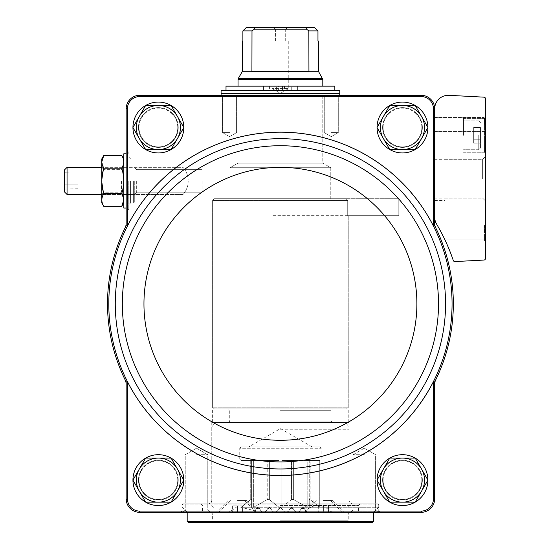 <?xml version="1.0" encoding="UTF-8"?>
<svg xmlns="http://www.w3.org/2000/svg" width="550" height="550" viewBox="0 0 550 550"><rect width="100%" height="100%" fill="white"/><g stroke="black" fill="none" stroke-linecap="round" stroke-linejoin="round"><path stroke-width="0.41" stroke-dasharray="2.75 2.06" d="M434.686 223.321A10.168 10.168 0 0 0 435.724 227.789A172.913 172.913 0 0 0 434.686 225.713L434.686 217.161A13.564 13.564 0 0 0 436.576 224.063A193.256 193.256 0 0 1 453.276 260.425A1.698 1.698 0 0 0 454.974 261.573L483.938 260.054A1.698 1.698 0 0 0 485.547 258.363L485.547 98.856A1.698 1.698 0 0 0 483.938 97.157L448.958 95.329A13.564 13.564 0 0 0 434.686 108.873L434.686 108.398L433.448 108.419L433.448 226.009A171.669 171.669 0 0 0 127.407 226.009L126.163 225.713L126.163 108.398A13.571 13.571 0 0 1 139.246 95.308L139.274 96.552A12.327 12.327 0 0 0 127.407 108.419L127.407 226.009M433.448 108.419A12.327 12.327 0 0 0 421.575 96.552L139.274 96.552M132.942 127.552A25.431 25.431 0 0 1 132.942 127.517L145.647 149.552L171.091 149.552L183.817 127.517A25.431 25.431 0 0 0 145.654 105.497A25.431 25.431 0 0 0 145.654 149.538A25.431 25.431 0 0 0 183.796 127.517L171.091 105.476L145.647 105.476L132.921 127.517L145.647 149.552L171.091 149.552L183.817 127.517L171.091 105.476L145.647 105.476L132.921 127.517A25.431 25.431 0 0 1 171.084 105.497A25.431 25.431 0 0 1 171.084 149.538A25.431 25.431 0 0 1 132.942 127.483M427.907 127.517A25.431 25.431 0 0 0 389.764 105.497A25.431 25.431 0 0 0 389.764 149.538A25.431 25.431 0 0 0 427.907 127.517A25.431 25.431 0 0 0 389.764 105.497A25.431 25.431 0 0 0 389.764 149.538A25.431 25.431 0 0 0 427.907 127.517M126.163 384.319L126.163 381.927A172.913 172.913 0 0 1 125.125 379.844A10.168 10.168 0 0 1 126.163 384.319L126.163 499.242L127.407 499.221A12.327 12.327 0 0 0 139.274 511.087L139.246 512.332A13.571 13.571 0 0 1 126.163 499.242M434.686 384.319A10.168 10.168 0 0 1 435.724 379.844A172.913 172.913 0 0 1 434.686 381.927L434.686 499.242L433.448 499.221L433.448 381.631L434.686 381.927M434.686 225.713L433.448 226.009M126.163 381.927L127.407 381.631L127.407 499.221M127.407 108.419L126.163 108.398M132.942 480.15A25.431 25.431 0 0 1 171.084 458.102A25.431 25.431 0 0 1 171.084 502.143A25.431 25.431 0 0 1 132.942 480.123L145.647 502.157L171.091 502.157L183.817 480.123L171.091 458.081L145.647 458.081L132.921 480.123A25.431 25.431 0 0 1 132.942 480.088M377.053 480.15A25.431 25.431 0 0 1 415.195 458.102A25.431 25.431 0 0 1 415.195 502.143A25.431 25.431 0 0 1 377.053 480.088M138.483 127.517A19.883 19.883 0 0 1 168.314 110.296A19.883 19.883 0 0 1 168.314 144.739A19.883 19.883 0 0 1 138.483 127.517M138.483 480.123A19.883 19.883 0 0 1 168.314 462.901A19.883 19.883 0 0 1 168.314 497.337A19.883 19.883 0 0 1 138.483 480.123M382.594 127.517A19.883 19.883 0 0 1 412.424 110.296A19.883 19.883 0 0 1 412.424 144.739A19.883 19.883 0 0 1 382.594 127.517M389.757 105.476L377.032 127.517L389.757 149.552L415.202 149.552L427.928 127.517L415.202 105.476L389.757 105.476L377.032 127.517L389.757 149.552L415.202 149.552L427.928 127.517L415.202 105.476L389.757 105.476L415.202 105.476L427.928 127.517L415.202 149.552L389.757 149.552L383.391 138.538L377.032 127.517L389.757 105.476M382.594 480.123A19.883 19.883 0 0 1 412.424 462.901A19.883 19.883 0 0 1 412.424 497.337A19.883 19.883 0 0 1 382.594 480.123M389.757 458.081L377.032 480.123L389.757 502.157L415.202 502.157L427.928 480.123L415.202 458.081L389.757 458.081L377.032 480.123L389.757 502.157L415.202 502.157L427.928 480.123L415.202 458.081L389.757 458.081L415.202 458.081L427.928 480.123L415.202 502.157L389.757 502.157L377.032 480.123L389.757 458.081M127.407 381.631A171.669 171.669 0 0 0 433.448 381.631M332.537 512.332L379.761 512.332L307.697 512.332L344.561 512.332L332.537 512.332L330.296 511.314C322.596 503.546 314.387 503.394 305.663 510.847L304.267 508.427L301.331 508.427L299.668 511.314L297.907 512.332L296.505 512.332L421.128 512.332A13.564 13.564 0 0 0 434.686 498.768A13.564 13.564 0 0 1 421.128 512.332L421.603 512.332L421.575 511.087A12.327 12.327 0 0 0 433.448 499.221M421.575 511.087L139.274 511.087M427.907 480.123A25.431 25.431 0 0 0 389.764 458.102A25.431 25.431 0 0 0 389.764 502.143A25.431 25.431 0 0 0 427.907 480.123A25.431 25.431 0 0 0 389.764 458.102A25.431 25.431 0 0 0 389.764 502.143A25.431 25.431 0 0 0 427.907 480.123M183.796 480.123A25.431 25.431 0 0 0 145.654 458.102A25.431 25.431 0 0 0 145.654 502.143A25.431 25.431 0 0 0 183.796 480.123L171.091 458.081L145.647 458.081L132.921 480.123L145.647 502.157L171.091 502.157L183.817 480.123A25.431 25.431 0 0 0 145.654 458.102A25.431 25.431 0 0 0 145.654 502.143A25.431 25.431 0 0 0 183.796 480.123L171.091 502.157L145.647 502.157L132.921 480.123L145.647 458.081L171.091 458.081L183.817 480.123M139.246 512.332L139.721 512.332A13.564 13.564 0 0 1 126.163 498.768A13.564 13.564 0 0 0 139.721 512.332L296.505 512.332L294.745 511.314L293.081 508.427L290.146 508.427L288.482 511.314L290.146 508.427L293.081 508.427L294.745 511.314A2.035 2.035 0 0 0 296.505 512.332L297.907 512.332L299.668 511.314L301.331 508.427L304.267 508.427L305.931 511.314L307.697 512.332L305.931 511.314A2.035 2.035 0 0 0 307.697 512.332A2.035 2.035 0 0 1 305.931 511.314L304.267 508.427A1.698 1.698 0 0 0 301.331 508.427L299.668 511.314L301.331 508.427A1.698 1.698 0 0 1 304.267 508.427L305.931 511.314L378.744 511.314L378.744 504.873L182.105 504.873L378.744 504.873L377.726 503.855L183.123 503.855L377.726 503.855M434.686 108.398A13.571 13.571 0 0 0 421.603 95.308L139.721 95.308A13.564 13.564 0 0 0 126.163 108.873A13.564 13.564 0 0 1 139.721 95.308L139.246 95.308M434.686 108.873A13.564 13.564 0 0 0 421.128 95.308A13.564 13.564 0 0 1 434.686 108.873L434.686 217.161M421.603 512.332A13.571 13.571 0 0 0 434.686 499.242M126.163 180.916L126.163 210.347L126.163 180.916M421.575 96.552L421.603 95.308M286.722 512.332L285.319 512.332L283.559 511.314L281.896 508.427L278.96 508.427L277.289 511.314L278.96 508.427L281.896 508.427L283.559 511.314A2.035 2.035 0 0 0 285.319 512.332L286.722 512.332L288.482 511.314L286.722 512.332A2.035 2.035 0 0 0 288.482 511.314L290.146 508.427L288.482 511.314L283.559 511.314L285.319 512.332A2.035 2.035 0 0 1 283.559 511.314L288.482 511.314A2.035 2.035 0 0 1 286.722 512.332M275.529 512.332L274.127 512.332L272.367 511.314L270.703 508.427L267.768 508.427L266.104 511.314L267.768 508.427L270.703 508.427L272.367 511.314A2.035 2.035 0 0 0 274.127 512.332L275.529 512.332L277.289 511.314L275.529 512.332A2.035 2.035 0 0 0 277.289 511.314L278.96 508.427L277.289 511.314L272.367 511.314L274.127 512.332A2.035 2.035 0 0 1 272.367 511.314L277.289 511.314A2.035 2.035 0 0 1 275.529 512.332M264.344 512.332L262.941 512.332L261.181 511.314L259.518 508.427L256.582 508.427L254.918 511.314L253.151 512.332L181.087 512.332L253.151 512.332A2.035 2.035 0 0 0 254.918 511.314L256.582 508.427L259.518 508.427L261.181 511.314A2.035 2.035 0 0 0 262.941 512.332L264.344 512.332L266.104 511.314L264.344 512.332A2.035 2.035 0 0 0 266.104 511.314L267.768 508.427L266.104 511.314L261.181 511.314L262.941 512.332A2.035 2.035 0 0 1 261.181 511.314L266.104 511.314A2.035 2.035 0 0 1 264.344 512.332M341.454 95.308L219.395 95.308L341.454 95.308L341.454 97.006L219.395 97.006L341.454 97.006M229.57 95.308L221.093 95.308L229.57 95.308M331.279 95.308L322.802 95.308L331.279 95.308M364.334 512.332L350.769 512.332L364.334 512.332M196.515 512.332L210.079 512.332L196.515 512.332M126.163 223.321A10.168 10.168 0 0 1 125.125 227.789A172.913 172.913 0 0 1 126.163 225.713M377.053 127.552A25.431 25.431 0 0 1 415.195 105.497A25.431 25.431 0 0 1 415.195 149.538A25.431 25.431 0 0 1 377.053 127.483M237.476 512.332L255.399 512.332L219.56 512.332L237.476 512.332L237.476 505.89L242.564 505.89L242.564 512.332L242.564 505.89L237.476 505.89L237.476 512.332M323.373 512.332L305.449 512.332L323.373 512.332L323.373 505.89L328.453 505.89L328.453 512.332L328.453 505.89L323.373 505.89L323.373 512.332M230.553 511.314L254.918 511.314A2.035 2.035 0 0 1 253.151 512.332L254.918 511.314L256.582 508.427L255.186 510.847L237.476 506.378L230.553 511.314L228.312 512.332M259.518 508.427A1.698 1.698 0 0 0 256.582 508.427A1.698 1.698 0 0 1 259.518 508.427L261.181 511.314L259.518 508.427M270.703 508.427A1.698 1.698 0 0 0 267.768 508.427A1.698 1.698 0 0 1 270.703 508.427L272.367 511.314L270.703 508.427M281.896 508.427A1.698 1.698 0 0 0 278.96 508.427A1.698 1.698 0 0 1 281.896 508.427L283.559 511.314L281.896 508.427M293.081 508.427A1.698 1.698 0 0 0 290.146 508.427A1.698 1.698 0 0 1 293.081 508.427L294.745 511.314L296.505 512.332A2.035 2.035 0 0 1 294.745 511.314L299.668 511.314L294.745 511.314L293.081 508.427M297.907 512.332A2.035 2.035 0 0 0 299.668 511.314A2.035 2.035 0 0 1 297.907 512.332M441.526 232.959L437.683 225.954L441.526 232.959M485.547 125.146L485.547 118.36L485.547 125.146L485.547 122.492L485.547 125.146L484.529 125.146L484.529 127.043L485.547 127.043L485.547 131.924L485.547 127.043L484.529 127.043L484.529 131.924L485.547 131.924L484.529 131.924L484.529 127.043L485.547 127.043L484.529 127.043L484.529 125.146L485.547 125.146L484.529 125.146L484.529 118.36L484.529 152.267L484.529 118.36L484.529 152.267L484.529 118.36L485.547 118.36L484.529 118.36L484.529 125.146L485.547 125.146L484.529 125.146L484.529 122.492L485.547 122.492M485.547 233.09L485.547 226.077L485.547 239.635L485.547 233.09L484.529 233.09L484.529 226.077L484.529 230.147L485.547 230.147L484.529 230.147L484.529 227.975L485.547 227.975M485.547 135.314L485.547 153.285L485.547 135.314M485.547 124.465L485.547 132.942L485.547 124.465M485.547 178.716L485.547 156.406L485.547 178.716M485.547 232.959L485.547 224.482L485.547 232.959M484.076 232.959L484.076 225.954L484.076 232.959M444.861 178.716L444.861 157.011L444.861 178.716M434.686 178.716L434.686 157.011L434.686 178.716M482.646 178.716L482.646 159.308L482.646 178.716M484.076 124.465L484.076 117.459L484.076 124.465M434.686 124.465L434.686 117.459L434.686 124.465M480.459 135.314L480.459 148.032L480.459 135.314M480.459 131.402L480.459 143.144L480.459 127.483L480.459 131.402L473.681 131.402L473.681 139.233L480.459 139.233L480.459 143.144L480.459 139.233L473.681 139.233L473.681 143.144L480.459 143.144L473.681 143.144L473.681 131.402L480.459 131.402L473.681 131.402L473.681 127.483L480.459 127.483L473.681 127.483L473.681 139.233L480.459 139.233L473.681 139.233L473.681 143.144L473.681 131.402L480.459 131.402M463.506 135.314L463.506 118.36L463.506 135.314M485.547 237.016L484.529 237.016L484.529 227.975M484.529 237.016L484.529 239.635L485.547 239.635L484.529 239.635L484.529 237.738L485.547 237.738L484.529 237.738L484.529 233.09M484.529 122.492L484.529 125.146M473.681 131.402L473.681 127.483L473.681 131.402M435.724 379.844A172.913 172.913 0 0 0 435.724 227.789M125.125 227.789A172.913 172.913 0 0 0 125.125 379.844M128.872 180.916L128.872 209.399L128.872 180.916M134.296 180.916L134.296 202.276L134.296 180.916M136.668 180.916L136.668 192.184L136.668 180.916M202.104 180.916L202.104 192.184L202.104 180.916M331.279 96.779L338.291 96.779L331.279 96.779M331.279 132.605L338.291 132.605L331.279 132.605M229.57 96.779L222.558 96.779L229.57 96.779M229.57 132.605L222.558 132.605L229.57 132.605M364.334 454.692L353.066 454.692L364.334 454.692M364.334 510.036L353.066 510.036L364.334 510.036M196.515 454.692L207.783 454.692L196.515 454.692M196.515 510.036L207.783 510.036L196.515 510.036M322.802 97.006L238.047 97.006L322.802 97.006L322.802 163.116L238.047 163.116L322.802 163.116L330.77 167.716L230.079 167.716L330.77 167.716L330.77 198.715L230.079 198.715L330.77 198.715L230.079 198.715L330.77 198.715L330.77 167.716L230.079 167.716L330.77 167.716L322.802 163.116L238.047 163.116L322.802 163.116L322.802 97.006L238.047 97.006L339.756 97.006L221.093 97.006L322.802 97.006M346.534 408.918L214.314 408.918L346.534 408.918L348.232 407.227L212.616 407.227L348.232 407.227L348.232 215.669L347.703 215.669L398.784 215.669L347.703 215.669L348.232 215.669L347.703 215.669L347.703 200.413L347.703 215.669L347.703 200.413L345.991 198.715L214.314 198.715L345.991 198.715L347.703 200.413L212.616 200.413L347.703 200.413L345.991 198.715L214.314 198.715L271.947 198.715L271.947 215.669L271.947 198.715L399.087 198.715L345.991 198.715L398.784 198.715L399.087 215.669L271.947 215.669L348.232 215.669L348.232 422.482L212.616 422.482L348.232 422.482M347.703 200.413L271.947 200.413M349.078 422.482L211.771 422.482L349.078 422.482L349.078 501.139L211.771 501.139L349.078 501.139L351.794 503.855L209.055 503.855L351.794 503.855M323.373 500.466L332.695 500.466L323.373 500.466M237.476 500.466L246.806 500.466L237.476 500.466M323.373 511.259L305.449 511.259L323.373 511.259M237.476 511.259L255.399 511.259L237.476 511.259M318.285 505.89L318.285 512.332L318.285 505.89L323.373 505.89L318.285 505.89M232.396 505.89L232.396 512.332L232.396 505.89L237.476 505.89L232.396 505.89M138.992 127.517A19.374 19.374 0 0 1 168.059 110.736A19.374 19.374 0 0 1 168.059 144.299A19.374 19.374 0 0 1 138.992 127.517M138.992 480.123A19.374 19.374 0 0 1 168.059 463.341A19.374 19.374 0 0 1 168.059 496.897A19.374 19.374 0 0 1 138.992 480.123M383.103 127.517A19.374 19.374 0 0 1 412.17 110.736A19.374 19.374 0 0 1 412.17 144.299A19.374 19.374 0 0 1 383.103 127.517M383.103 480.123A19.374 19.374 0 0 1 412.17 463.341A19.374 19.374 0 0 1 412.17 496.897A19.374 19.374 0 0 1 383.103 480.123M178.255 480.123A19.883 19.883 0 0 0 148.424 462.901A19.883 19.883 0 0 0 148.424 497.337A19.883 19.883 0 0 0 178.255 480.123M177.746 480.123A19.374 19.374 0 0 0 148.679 463.341A19.374 19.374 0 0 0 148.679 496.897A19.374 19.374 0 0 0 177.746 480.123M178.255 127.517A19.883 19.883 0 0 0 148.424 110.296A19.883 19.883 0 0 0 148.424 144.739A19.883 19.883 0 0 0 178.255 127.517M177.746 127.517A19.374 19.374 0 0 0 148.679 110.736A19.374 19.374 0 0 0 148.679 144.299A19.374 19.374 0 0 0 177.746 127.517M183.796 127.517A25.431 25.431 0 0 0 145.654 105.497A25.431 25.431 0 0 0 145.654 149.538A25.431 25.431 0 0 0 183.796 127.517L171.091 149.552L145.647 149.552L132.921 127.517L145.647 105.476L171.091 105.476L183.817 127.517M422.366 480.123A19.883 19.883 0 0 0 392.535 462.901A19.883 19.883 0 0 0 392.535 497.337A19.883 19.883 0 0 0 422.366 480.123M421.857 480.123A19.374 19.374 0 0 0 392.789 463.341A19.374 19.374 0 0 0 392.789 496.897A19.374 19.374 0 0 0 421.857 480.123M422.366 127.517A19.883 19.883 0 0 0 392.535 110.296A19.883 19.883 0 0 0 392.535 144.739A19.883 19.883 0 0 0 422.366 127.517M421.857 127.517A19.374 19.374 0 0 0 392.789 110.736A19.374 19.374 0 0 0 392.789 144.299A19.374 19.374 0 0 0 421.857 127.517M402.476 149.552A22.034 22.034 0 0 0 421.561 116.497A22.034 22.034 0 0 0 383.391 116.497A22.034 22.034 0 0 0 402.476 149.552M402.476 502.157A22.034 22.034 0 0 0 421.561 469.102A22.034 22.034 0 0 0 383.391 469.102A22.034 22.034 0 0 0 402.476 502.157M158.373 149.552A22.034 22.034 0 0 0 177.458 116.497A22.034 22.034 0 0 0 139.287 116.497A22.034 22.034 0 0 0 158.373 149.552M158.373 502.157A22.034 22.034 0 0 0 177.458 469.102A22.034 22.034 0 0 0 139.287 469.102A22.034 22.034 0 0 0 158.373 502.157M246.338 27.5L305.814 27.5L306.536 29.198L308.853 30.889L308.935 71.576L251.914 71.576L251.996 30.889L242.887 30.889L242.887 41.064L275.577 41.064L275.577 29.336L285.271 29.336L288.007 27.5L285.271 29.336L275.577 29.336L272.841 27.5L246.338 27.5L272.841 27.5L275.577 29.336L275.577 41.064L242.282 41.064M285.271 29.336L285.271 41.064L317.962 41.064L285.271 41.064L285.271 29.336M288.007 27.5L314.511 27.5L288.007 27.5M308.853 30.889L317.962 30.889L317.962 41.064L318.567 41.064M251.996 30.889L254.313 29.198L255.042 27.5M305.814 27.5L314.511 27.5M251.914 71.576L308.935 71.576L251.914 71.576M319.729 507.244L309.244 507.244L319.756 507.244L310.138 499.613L309.244 499.613L309.244 507.244L281.875 507.244L309.244 507.244L309.244 499.613L310.138 499.613L319.729 507.244L319.729 460.453L319.729 507.244M281.875 507.244L253.66 507.244L281.875 507.244L291.466 499.613L281.875 507.244L281.875 460.453L291.466 460.453L291.466 499.613L293.631 499.613L291.466 499.613L291.466 460.453L293.631 460.453L293.631 499.613L307.189 507.244L293.631 499.613L293.631 460.453L307.189 460.453L307.189 507.244L307.189 460.453L281.875 460.453L281.875 507.244M253.66 507.244L241.12 507.244L253.66 507.244L267.218 499.613L253.66 507.244L253.66 460.453L267.218 460.453L267.218 499.613L269.383 499.613L267.218 499.613L267.218 460.453L269.383 460.453L269.383 499.613L278.974 507.244L269.383 499.613L269.383 460.453L278.974 460.453L278.974 507.244L278.974 460.453L253.66 460.453L253.66 507.244M241.12 507.244L250.711 499.613L241.12 507.244L241.093 460.453L250.711 460.453L250.711 499.613L251.604 499.613L250.711 499.613L250.711 460.453L241.093 460.453L251.604 460.453L251.604 507.244L251.604 460.453L251.604 507.244L251.604 460.453L250.711 460.453L253.66 460.453L241.12 460.453L239.738 459.099L321.111 459.099L239.738 459.099L239.738 448.25L321.111 448.25L239.738 448.25L241.093 446.896L319.756 446.896L241.093 446.896M280.424 507.244L378.744 507.244L280.424 507.244M309.244 460.453L309.244 507.244L309.244 460.453L310.138 460.453L310.138 499.613L310.138 460.453L319.729 460.453L307.189 460.453L319.756 460.453L309.244 460.453M226.009 86.157L263.471 86.157L263.471 90.221L263.471 86.157L278.389 86.157L278.389 90.221L282.459 90.221L282.459 86.157L282.459 90.221L334.84 90.221L226.009 90.221L278.389 90.221L278.389 86.157L238.047 86.157L322.802 86.157L282.459 86.157L297.378 86.157L297.378 90.221L297.378 86.157L334.84 86.157M221.093 90.221L339.756 90.221M221.093 93.61L339.756 93.61M280.424 93.61L339.419 93.61L280.424 93.61M345.991 198.715L398.784 198.715L398.784 215.669L398.784 198.715M280.424 422.482L342.299 422.482L280.424 422.482M291.273 86.157L284.494 86.157L291.273 86.157L291.273 90.221L284.494 90.221L291.273 90.221M276.354 86.157L269.576 86.157L276.354 86.157L276.354 90.221L269.576 90.221L276.354 90.221M278.974 460.453L253.66 460.453L278.974 460.453M307.189 460.453L281.875 460.453L307.189 460.453M280.424 446.896L312.125 446.896L280.424 446.896M306.536 29.198L254.313 29.198M272.092 41.064L272.092 88.529L280.424 93.342L288.757 88.529L272.092 88.529L288.757 88.529L288.757 41.064M347.703 215.669L398.784 215.669M126.163 153.794L128.872 153.794L123.784 153.794L123.784 208.038L123.784 153.794L123.784 208.038L128.872 208.038L126.163 208.038M103.785 206.36L101.75 202.847L101.75 158.991L101.75 202.847L101.75 158.991L103.785 155.471C101.2 159.727 101.2 163.962 103.785 168.19L101.812 180.916L103.785 193.641C101.2 197.869 101.2 202.111 103.785 206.36C101.2 202.139 101.2 197.897 103.785 193.641C101.2 197.869 101.2 202.111 103.785 206.36L121.756 206.36C124.341 202.111 124.341 197.869 121.756 193.641L103.785 193.641C101.2 185.151 101.2 176.667 103.785 168.19L101.812 180.916L103.785 193.641L121.756 193.641C124.341 185.151 124.341 176.667 121.756 168.19C124.341 163.962 124.341 159.727 121.756 155.471C124.341 159.699 124.341 163.941 121.756 168.19L103.785 168.19L101.812 161.831L103.785 168.19L121.756 168.19C124.341 176.681 124.341 185.164 121.756 193.641L103.785 193.641M121.756 193.641L123.723 200.001L121.756 193.641C124.341 185.151 124.341 176.667 121.756 168.19C124.341 163.962 124.341 159.727 121.756 155.471L103.785 155.471M104.046 180.916L104.046 192.184L104.046 180.916M121.495 180.916L121.495 192.184L121.495 180.916M67.059 167.351L67.059 194.48L64.453 191.874L64.453 169.957L64.453 191.874L64.453 169.957L67.059 167.351L67.059 194.48L67.059 167.351L183.026 167.351L183.026 194.48L183.026 167.351L101.75 167.351L101.75 194.48L101.75 167.351L104.046 169.647L121.495 169.647L123.784 167.351L123.784 194.48L123.784 167.351L121.495 169.647L104.046 169.647L101.75 167.351M64.632 177.004L64.632 188.746L64.632 173.085L64.632 177.004L78.017 177.004L78.017 173.085L64.453 172.782L78.017 173.085L78.017 177.004L64.632 177.004L78.017 177.004L78.017 184.834L78.017 173.085L78.017 177.004L64.632 177.004M78.017 184.834L64.632 184.834L64.632 188.746L64.632 184.834L78.017 184.834L78.017 188.746L64.453 189.056L78.017 188.746L78.017 177.004L78.017 184.834L64.632 184.834L78.017 184.834L78.017 188.746L78.017 184.834M121.756 168.19L103.785 168.19M123.784 180.916L123.784 202.847L123.784 180.916M183.026 180.916L183.026 194.48L183.026 180.916M372.46 522.5L188.389 522.5M280.424 522.5L349.931 522.5L280.424 522.5M373.663 521.304L187.186 521.304M280.424 512.332L373.663 512.332L280.424 512.332M280.424 505.051L378.744 505.051L280.424 505.051M280.424 503.855L377.547 503.855L280.424 503.855M280.424 520.802L348.232 520.802L280.424 520.802M280.424 514.023L348.232 514.023L280.424 514.023M280.424 505.546L358.408 505.546L280.424 505.546M330.296 511.314L378.744 511.314M478.761 135.314L478.761 149.724L478.761 135.314M484.529 231.715L485.547 231.715M127.009 180.916L127.009 210.121L127.009 180.916M127.359 180.916L127.359 210.072L127.359 180.916M128.198 180.916L128.198 210.072L128.198 180.916M130.57 180.916L130.57 202.957L130.57 180.916M133.623 180.916L133.623 202.957L133.623 180.916M434.576 228.353A171.634 171.634 0 0 1 319.158 471.02A171.634 171.634 0 0 1 108.79 303.82A171.634 171.634 0 0 1 434.576 228.353M115.287 303.82A165.137 165.137 0 0 1 362.993 160.799A165.137 165.137 0 0 1 362.993 446.834A165.137 165.137 0 0 1 115.287 303.82M122.327 303.82A158.097 158.097 0 0 1 359.473 166.904A158.097 158.097 0 0 1 359.473 440.736A158.097 158.097 0 0 1 122.327 303.82M143.963 303.82A136.462 136.462 0 0 1 348.659 185.639A136.462 136.462 0 0 1 348.659 422.001A136.462 136.462 0 0 1 143.963 303.82M242.282 71.122L251.996 71.122M308.853 71.122L318.567 71.122M242.055 71.968L318.794 71.968M238.047 79.372L322.802 79.372M238.274 78.519L322.575 78.519M221.093 93.954L339.756 93.954M280.424 410.279L331.114 410.279L280.424 410.279M280.424 421.128L331.114 421.128L280.424 421.128M280.424 429.261L349.078 429.261L280.424 429.261M280.424 511.314L358.408 511.314L280.424 511.314M183.123 503.855L182.105 504.873L182.105 511.314M445.012 239.965L484.076 239.965L485.547 241.436L484.076 239.965L445.012 239.965M437.683 225.954L484.076 225.954L485.547 224.482L484.076 225.954L437.683 225.954M434.686 200.413L444.861 200.413M434.686 157.011L444.861 157.011M444.861 198.117L482.646 198.117L485.547 201.018L482.646 198.117L434.686 198.117M444.861 159.308L482.646 159.308L485.547 156.406L482.646 159.308L434.686 159.308M434.686 131.471L484.076 131.471L485.547 132.942L484.076 131.471L434.686 131.471M434.686 117.459L484.076 117.459L485.547 115.988L484.076 117.459L434.686 117.459M478.761 120.904L480.459 122.602L478.761 120.904L463.506 120.904L478.761 120.904M478.761 149.724L480.459 148.032L478.761 149.724L463.506 149.724L478.761 149.724M463.506 152.267L484.529 152.267L485.547 153.285L484.529 152.267L463.506 152.267M463.506 118.36L484.529 118.36L485.547 117.343L484.529 118.36L463.506 118.36M484.529 226.077L485.547 226.077M127.009 151.711L128.198 151.759L128.872 152.439L128.198 151.759L127.009 151.711M127.009 210.121L128.198 210.072L128.872 209.399L128.198 210.072L127.009 210.121M130.57 158.881L128.872 157.183L130.57 158.881L133.623 158.881L134.296 159.555L133.623 158.881L130.57 158.881M130.57 202.957L128.872 204.648L130.57 202.957L133.623 202.957L134.296 202.276L133.623 202.957L130.57 202.957M136.668 169.647L134.296 167.276L136.668 169.647L202.104 169.647L136.668 169.647M136.668 192.184L134.296 194.556L136.668 192.184L202.104 192.184L136.668 192.184M339.756 95.308L338.291 96.779L338.291 132.605L331.279 136.647L324.273 132.605L324.273 96.779L322.802 95.308L324.273 96.779L324.273 132.605L331.279 136.647L338.291 132.605L338.291 96.779L339.756 95.308L339.756 97.006M221.093 95.308L222.558 96.779L222.558 132.605L229.57 136.647L236.576 132.605L236.576 96.779L238.047 95.308L236.576 96.779L236.576 132.605L229.57 136.647L222.558 132.605L222.558 96.779L221.093 95.308L221.093 97.006M364.334 448.188L353.066 454.692L353.066 510.036L350.769 512.332L353.066 510.036L353.066 454.692L364.334 448.188L375.602 454.692L375.602 510.036L377.898 512.332L375.602 510.036L375.602 454.692L364.334 448.188M196.515 448.188L185.247 454.692L185.247 510.036L182.958 512.332L185.247 510.036L185.247 454.692L196.515 448.188L207.783 454.692L207.783 510.036L210.079 512.332L207.783 510.036L207.783 454.692L196.515 448.188M219.395 95.308L219.395 97.006M238.047 97.006L238.047 163.116L230.079 167.716L230.079 198.715L230.079 167.716L238.047 163.116L238.047 97.006M214.314 408.918L212.616 407.227L212.616 200.413L214.314 198.715L212.616 200.413L212.616 422.482M211.771 422.482L211.771 501.139L209.055 503.855M314.05 500.466L304.934 509.575M332.695 500.466L344.561 512.332M228.154 500.466L216.288 512.332M246.806 500.466L255.915 509.575M316.25 500.466L305.449 511.259L305.449 512.332M330.488 500.466L341.289 511.259L341.289 512.332M230.361 500.466L219.56 511.259L219.56 512.332M244.599 500.466L255.399 511.259L255.399 512.332M399.087 215.669L399.087 198.715L399.087 215.669M332.468 422.482L331.114 421.128L331.114 410.279L332.468 408.918M228.381 422.482L229.735 421.128L229.735 410.279L228.381 408.918M347.387 507.244L349.078 505.546L349.078 429.261C348.679 425.143 346.418 422.888 342.299 422.482M213.462 507.244L211.771 505.546L211.771 429.261C212.169 425.143 214.431 422.888 218.549 422.482M284.494 86.157L284.494 90.221M269.576 86.157L269.576 90.221M319.756 446.896L321.111 448.25L321.111 459.099L319.756 460.453L319.756 507.244M312.125 446.896L280.424 428.594L248.724 446.896M123.784 194.817L128.872 194.817L123.784 194.817M123.784 167.014L128.872 167.014L123.784 167.014M101.75 194.48L104.046 192.184L121.495 192.184L104.046 192.184L101.75 194.48L183.026 194.48A20.343 20.343 0 0 0 183.026 167.351A20.343 20.343 0 0 1 183.026 194.48L67.059 194.48M121.495 192.184L123.784 194.48L121.495 192.184M123.784 158.991L121.756 155.471M123.784 202.847L121.756 206.36M373.663 512.332L378.744 507.244L378.744 505.051L377.547 503.855M187.186 512.332L182.105 507.244L182.105 505.051L183.301 503.855M210.918 512.332L212.616 514.023L212.616 520.802L210.918 522.5M349.931 512.332L348.232 514.023L348.232 520.802L349.931 522.5M360.099 503.855L358.408 505.546L358.408 511.314L357.39 512.332M200.75 503.855L202.448 505.546L202.448 511.314L203.466 512.332"/><path stroke-width="0.82" d="M127.407 499.221L127.407 381.631A171.669 171.669 0 0 0 433.448 381.631L433.448 499.221A12.327 12.327 0 0 1 421.575 511.087L139.274 511.087A12.327 12.327 0 0 1 127.407 499.221L126.163 499.242L126.163 384.319A10.168 10.168 0 0 0 125.125 379.844A172.913 172.913 0 0 0 126.163 381.927L126.163 384.319M435.724 379.844A10.168 10.168 0 0 0 434.686 384.319L434.686 381.927A172.913 172.913 0 0 0 434.686 225.713L434.686 223.321A10.168 10.168 0 0 0 435.724 227.789M127.407 381.631L126.163 381.927M126.163 223.321L126.163 225.713L127.407 226.009L127.407 108.419L126.163 108.398L126.163 223.321A10.168 10.168 0 0 1 125.125 227.789A172.913 172.913 0 0 0 125.125 379.844M434.686 217.161A13.564 13.564 0 0 0 436.576 224.063A193.256 193.256 0 0 1 453.276 260.425A1.698 1.698 0 0 0 454.974 261.573L483.938 260.054A1.698 1.698 0 0 0 485.547 258.363L485.547 98.856A1.698 1.698 0 0 0 483.938 97.157L448.958 95.329A13.564 13.564 0 0 0 434.686 108.873L434.686 108.398L433.448 108.419L433.448 226.009L434.686 225.713M434.686 108.873L434.686 223.321M434.686 381.927L433.448 381.631M126.163 499.242A13.571 13.571 0 0 0 139.246 512.332L421.603 512.332A13.571 13.571 0 0 0 434.686 499.242L433.448 499.221M434.686 499.242L434.686 384.319M434.686 108.398A13.571 13.571 0 0 0 421.603 95.308L139.246 95.308A13.571 13.571 0 0 0 126.163 108.398M433.448 226.009A171.669 171.669 0 0 0 127.407 226.009M433.448 108.419A12.327 12.327 0 0 0 421.575 96.552L139.274 96.552A12.327 12.327 0 0 0 127.407 108.419M139.274 96.552L139.246 95.308M421.603 95.308L421.575 96.552M139.246 512.332L139.274 511.087M421.575 511.087L421.603 512.332M126.163 225.713A172.913 172.913 0 0 0 125.125 227.789M132.942 127.483A25.431 25.431 0 0 1 145.626 105.511M145.681 105.476A25.431 25.431 0 0 1 171.057 105.476M171.112 105.511A25.431 25.431 0 0 1 183.796 127.483M183.796 127.552A25.431 25.431 0 0 1 171.112 149.524M171.057 149.552A25.431 25.431 0 0 1 145.681 149.552M145.626 149.524A25.431 25.431 0 0 1 132.942 127.552M132.942 480.088A25.431 25.431 0 0 1 145.626 458.116M145.681 458.081A25.431 25.431 0 0 1 171.057 458.081M171.112 458.116A25.431 25.431 0 0 1 183.796 480.088M183.796 480.15A25.431 25.431 0 0 1 171.112 502.123M171.057 502.157A25.431 25.431 0 0 1 145.681 502.157M145.626 502.123A25.431 25.431 0 0 1 132.942 480.15M377.053 127.483A25.431 25.431 0 0 1 389.737 105.511M389.792 105.476A25.431 25.431 0 0 1 415.168 105.476M415.223 105.511A25.431 25.431 0 0 1 427.907 127.483M427.907 127.552A25.431 25.431 0 0 1 415.223 149.524M415.168 149.552A25.431 25.431 0 0 1 389.792 149.552M389.737 149.524A25.431 25.431 0 0 1 377.053 127.552M377.053 480.088A25.431 25.431 0 0 1 389.737 458.116M389.792 458.081A25.431 25.431 0 0 1 415.168 458.081M415.223 458.116A25.431 25.431 0 0 1 427.907 480.088M427.907 480.15A25.431 25.431 0 0 1 415.223 502.123M415.168 502.157A25.431 25.431 0 0 1 389.792 502.157M389.737 502.123A25.431 25.431 0 0 1 377.053 480.15M389.757 502.157L377.032 480.123L383.391 469.102L389.757 458.081L415.202 458.081L427.928 480.123L415.202 502.157L389.757 502.157M402.476 458.081A22.034 22.034 0 0 1 421.561 491.136A22.034 22.034 0 0 1 383.391 491.136A22.034 22.034 0 0 1 402.476 458.081M389.757 149.552L377.032 127.517L383.391 116.497L389.757 105.476L415.202 105.476L427.928 127.517L415.202 149.552L389.757 149.552M402.476 105.476A22.034 22.034 0 0 1 421.561 138.538A22.034 22.034 0 0 1 383.391 138.538A22.034 22.034 0 0 1 402.476 105.476M145.647 502.157L132.921 480.123L145.647 458.081L171.091 458.081L183.817 480.123L171.091 502.157L145.647 502.157M158.373 458.081A22.034 22.034 0 0 1 177.458 491.136A22.034 22.034 0 0 1 139.287 491.136A22.034 22.034 0 0 1 158.373 458.081M132.921 127.517L145.647 105.476L171.091 105.476L183.817 127.517L171.091 149.552L145.647 149.552L132.921 127.517M158.373 105.476A22.034 22.034 0 0 1 177.458 138.538A22.034 22.034 0 0 1 139.287 138.538A22.034 22.034 0 0 1 158.373 105.476M251.996 71.122L242.282 71.122L242.282 41.064L242.887 41.064L242.887 30.889L246.338 27.5L242.887 30.889L251.996 30.889L251.914 71.576L308.935 71.576L308.853 30.889L306.536 29.198L305.814 27.5L255.042 27.5L254.313 29.198L251.996 30.889M308.853 30.889L317.962 30.889L314.511 27.5L317.962 30.889L317.962 41.064L318.567 41.064L318.567 71.122L308.853 71.122M255.042 27.5L246.338 27.5M314.511 27.5L305.814 27.5M339.756 90.221L221.093 90.221L221.093 93.61L339.756 93.61L339.756 90.221M226.009 90.221L226.009 86.157L334.84 86.157L334.84 90.221M306.536 29.198L254.313 29.198M126.163 208.038L123.784 208.038L123.784 153.794L126.163 153.794M103.785 155.471L101.75 158.991L101.75 202.847L103.785 206.36C101.2 202.139 101.2 197.897 103.785 193.641C101.2 185.151 101.2 176.667 103.785 168.19C101.2 163.962 101.2 159.727 103.785 155.471L101.812 161.831L103.785 155.471L121.756 155.471C124.341 159.699 124.341 163.941 121.756 168.19C124.341 176.681 124.341 185.164 121.756 193.641L103.785 193.641M121.756 168.19L103.785 168.19M121.756 193.641C124.341 197.869 124.341 202.111 121.756 206.36L123.723 200.001L121.756 206.36L103.785 206.36M67.059 194.48L67.059 167.351L64.453 169.957L64.453 191.874L67.059 194.48L101.75 194.48M373.663 521.304L187.186 521.304L188.389 522.5L372.46 522.5L373.663 521.304L373.663 512.332M126.273 228.353A171.634 171.634 0 0 0 241.691 471.02A171.634 171.634 0 0 0 452.059 303.82A171.634 171.634 0 0 0 126.273 228.353M445.569 303.82A165.137 165.137 0 0 0 197.856 160.799A165.137 165.137 0 0 0 197.856 446.834A165.137 165.137 0 0 0 445.569 303.82M438.522 303.82A158.097 158.097 0 0 0 201.376 166.904A158.097 158.097 0 0 0 201.376 440.736A158.097 158.097 0 0 0 438.522 303.82M416.886 303.82A136.462 136.462 0 0 0 212.19 185.639A136.462 136.462 0 0 0 212.19 422.001A136.462 136.462 0 0 0 416.886 303.82M318.567 71.122L318.794 71.968L242.055 71.968L242.282 71.122M318.794 71.968L322.802 79.372L238.047 79.372L238.047 86.157M322.575 78.519L238.274 78.519L238.047 79.372M339.419 93.61L221.43 93.61M182.105 511.314L181.087 512.332M378.744 511.314L379.761 512.332M322.802 79.372L322.802 86.157M242.055 71.968L238.274 78.519M221.093 93.954L221.093 95.308M339.756 93.954L339.756 95.308M123.784 158.991L121.756 155.471M123.784 202.847L121.756 206.36M67.059 167.351L101.75 167.351M187.186 521.304L187.186 512.332"/></g></svg>
